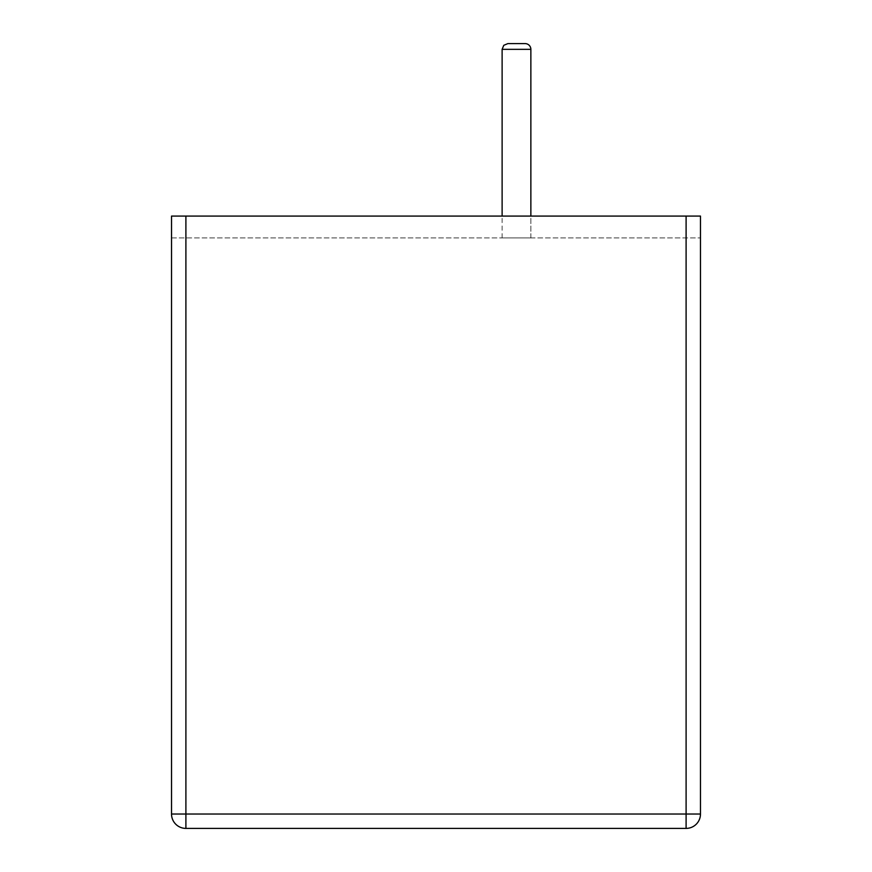 <?xml version="1.0" encoding="UTF-8"?>
<svg xmlns="http://www.w3.org/2000/svg" width="872" height="872" viewBox="0 0 872 872"><rect width="100%" height="100%" fill="white"/><g stroke="black" fill="none" stroke-linecap="round" stroke-linejoin="round"><path stroke-width="0.65" stroke-dasharray="4.36 3.27" d="M530.863 237.936L530.863 49.344L530.863 237.936L502.119 237.936L530.863 237.936L502.119 237.936L530.863 237.936L502.119 237.936L530.863 237.936L502.119 237.936L530.863 237.936L502.119 237.936L530.863 237.936L530.863 49.344A5.744 5.744 0 0 0 525.118 43.6L507.864 43.6L525.118 43.6A5.744 5.744 0 0 1 530.863 49.344A5.744 5.744 0 0 0 525.118 43.6L507.864 43.6L525.118 43.6L507.864 43.6L503.776 45.311L502.119 49.344L530.863 49.344A5.744 5.744 0 0 0 525.118 43.6M171.522 237.936L700.478 237.936L171.522 237.936L171.522 216.082L171.522 237.936M171.522 216.082L700.478 216.082L171.522 216.082L700.478 216.082L700.478 814.023L171.522 814.023A14.377 14.377 0 0 0 185.9 828.4A14.377 14.377 0 0 1 171.522 814.023M686.101 216.082L686.101 828.4A14.377 14.377 0 0 0 700.478 814.023A14.377 14.377 0 0 1 686.101 828.4L185.9 828.4L185.9 216.082M530.863 49.344L502.119 49.344L530.863 49.344M502.119 237.936L502.119 216.082M502.119 49.344L503.776 45.311L507.864 43.6L503.776 45.311L502.119 49.344L503.776 45.311L507.864 43.6"/><path stroke-width="1.31" d="M502.119 49.344L530.863 49.344L530.863 216.082L530.863 49.344A5.744 5.744 0 0 0 525.118 43.6L507.864 43.6L525.118 43.6L507.864 43.6L525.118 43.6L507.864 43.6L503.776 45.311L502.119 49.344L502.119 216.082M171.522 216.082L171.522 814.023L700.478 814.023L700.478 216.082L686.101 216.082L686.101 828.4A14.377 14.377 0 0 0 700.478 814.023A14.377 14.377 0 0 1 686.101 828.4L185.9 828.4A14.377 14.377 0 0 1 171.522 814.023L171.522 216.082L686.101 216.082M185.9 216.082L185.9 828.4A14.377 14.377 0 0 1 171.522 814.023"/></g></svg>
